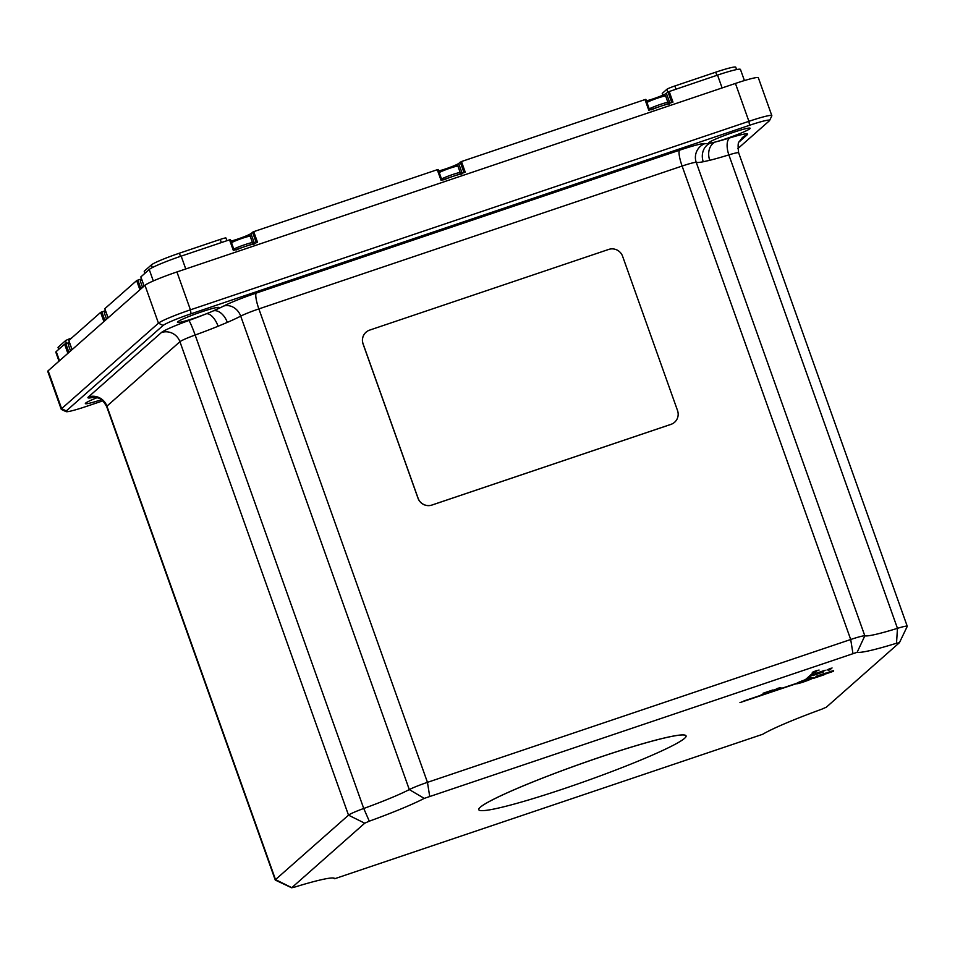 <?xml version="1.0" encoding="UTF-8"?>
<svg xmlns="http://www.w3.org/2000/svg" width="955" height="955" viewBox="0 0 955 955"><rect width="100%" height="100%" fill="white"/><g stroke="black" fill="none" stroke-linecap="round" stroke-linejoin="round"><path stroke-width="1.43" d="M291.669 887.78L294.57 887.135A75.182 6.124 -19.6 0 1 334.31 878.23A75.182 6.124 -19.6 0 1 334.739 878.719L762.735 734.264A75.182 6.124 -19.6 0 1 821.789 709.183L826.362 707.178L899.371 642.739L896.518 643.24A75.182 6.124 -19.6 0 1 857.16 652.277L424.235 798.392A75.182 6.124 -19.6 0 1 369.299 821.181L364.726 823.198L291.669 887.78L275.35 880.104A18.336 1.492 -19.6 0 1 275.255 880.009A18.336 1.492 -19.6 0 1 275.506 879.603L348.515 815.164A18.336 1.492 -19.6 0 1 363.736 808.479A62.338 5.085 160.4 0 0 409.301 789.582A18.336 1.492 -19.6 0 1 427.458 782.348L850.702 639.504A18.336 1.492 -19.6 0 1 864.824 635.827A62.338 5.085 160.4 0 0 897.461 628.342L728.868 154.889A62.338 5.085 -19.6 0 1 709.756 160.297A14.671 11.364 76.1 0 1 715.331 141.997A22.001 1.791 -19.6 0 1 710.365 143.107A22.001 1.791 -19.6 0 1 708.706 142.999A22.001 1.791 -19.6 0 1 732.974 132.494A22.001 1.791 -19.6 0 1 750.164 128.233A22.001 1.791 -19.6 0 1 725.896 138.75A22.001 1.791 -19.6 0 1 715.331 141.997A47.678 3.88 160.4 0 0 729.954 137.854A33.007 2.686 -19.6 0 1 747.132 134.846L739.194 141.853M194.653 318.051A22.001 1.791 -19.6 0 1 177.463 322.301A22.001 1.791 -19.6 0 1 201.732 311.796A22.001 1.791 -19.6 0 1 218.922 307.534A22.001 1.791 -19.6 0 1 213.395 310.841A22.001 1.791 -19.6 0 1 206.352 313.789A22.001 1.791 -19.6 0 1 194.653 318.051M101.493 399.679A22.001 1.791 -19.6 0 1 85.353 403.595A22.001 1.791 -19.6 0 1 97.243 397.614M737.845 148.61L769.253 120.891A25.666 2.089 160.4 0 0 769.575 120.509A25.666 2.089 160.4 0 0 749.556 125.284L191.072 313.789A25.666 2.089 160.4 0 0 163.09 325.476L66.265 410.937A25.666 2.089 160.4 0 0 66.062 411.629A25.666 2.089 160.4 0 0 85.974 406.544L102.889 400.825M66.062 411.629L61.395 409.444A29.342 2.388 -19.6 0 1 61.239 409.289A29.342 2.388 -19.6 0 1 61.633 408.645L158.458 323.184A29.342 2.388 -19.6 0 1 190.427 309.826L748.911 121.321A29.342 2.388 -19.6 0 1 771.831 115.651A29.342 2.388 -19.6 0 1 771.807 115.865L769.575 120.509M61.239 409.289L47.75 371.411A29.342 2.388 -19.6 0 1 48.144 370.767L144.981 285.306A29.342 2.388 -19.6 0 1 176.938 271.948L735.434 83.443A29.342 2.388 -19.6 0 1 758.342 77.773L771.831 115.651M424.235 798.392L409.301 789.582L240.708 316.129A62.338 5.085 -19.6 0 1 227.314 322.396L218.098 326.24A14.671 6.864 67.9 0 0 206.352 313.789A47.678 3.88 160.4 0 1 188.804 320.51A33.007 2.686 -19.6 0 0 161.407 332.543L88.385 396.982A33.007 2.686 -19.6 0 0 94.294 397.113M709.756 160.297L703.262 161.753A14.671 12.904 79.1 0 1 710.365 143.107A47.678 3.88 160.4 0 1 705.005 143.584A33.007 2.686 -19.6 0 0 679.566 150.198L256.322 293.054A33.007 2.686 -19.6 0 0 223.649 306.054A47.678 3.88 160.4 0 1 213.395 310.841A14.671 9.204 66.6 0 1 227.314 322.396M896.518 643.24L897.461 628.342A18.336 1.492 -19.6 0 1 907.25 626.265A18.336 1.492 -19.6 0 1 907.238 626.396L899.443 642.655M669.885 103.14L666.387 93.327L667.987 91.931L717.539 75.099A29.342 2.388 -19.6 0 1 740.447 69.428L744.423 80.566M230.931 241.078A11.914 0.967 160.4 0 0 242.534 237.353A11.914 0.967 160.4 0 0 250.926 233.557L253.72 231.647L257.528 242.319L233.342 250.485L229.546 239.812L230.406 239.598L234.154 250.21L230.406 239.598M140.851 276.926L149.219 269.489A29.342 2.388 -19.6 0 1 181.187 256.131L229.546 239.812M669.18 91.429L672.977 102.101L648.803 110.255L645.007 99.583L645.866 99.368L649.615 109.98L645.866 99.368M462.148 173.261L458.663 163.448L461.456 161.538L645.007 99.583M461.456 161.538L465.252 172.21L441.079 180.376L437.271 169.704L438.13 169.489L441.89 180.101M253.72 231.647L437.271 169.704M68.82 340.493L100.633 312.381L105.492 310.638M59.019 361.169L55.832 352.216A29.342 2.388 -19.6 0 1 56.226 351.559L64.606 344.17L69.476 342.427M108.07 317.884L104.799 308.704L136.649 280.591L141.507 278.86M66.456 343.442L65.489 340.72L58.41 346.975A25.666 2.089 160.4 0 0 58.064 347.536L58.709 349.375M65.489 340.72A7.33 0.597 -19.6 0 1 71.518 338.07M667.843 92.05L666.865 89.316L662.34 93.315L662.973 95.118M666.865 89.316A7.33 0.597 -19.6 0 1 674.851 85.974L675.985 89.125M736.603 69.572L735.768 67.22A25.666 2.089 160.4 0 0 715.725 72.186L674.851 85.974M662.842 95.178L662.233 93.471A7.33 0.597 -19.6 0 1 662.34 93.315M221.357 242.57L220.235 239.419L179.373 253.206A25.666 2.089 160.4 0 0 151.403 264.905L144.312 271.16L145.041 273.19M220.235 239.419A7.33 0.597 -19.6 0 1 225.965 237.998L226.92 240.696M144.921 273.285L144.217 271.316A7.33 0.597 -19.6 0 1 144.312 271.16M458.663 163.448A11.914 0.967 -19.6 0 1 450.259 167.244A11.914 0.967 -19.6 0 1 438.655 170.957M666.387 93.327A11.914 0.967 -19.6 0 1 657.995 97.124A11.914 0.967 -19.6 0 1 646.392 100.848M71.028 350.569A11.006 0.895 160.4 0 0 70.742 350.724A11.006 0.895 160.4 0 0 69.751 351.512L69.799 351.655M253.779 243.585L253.409 242.558A11.006 0.895 160.4 0 0 246.712 244.062A11.006 0.895 160.4 0 0 235.467 248.276A11.006 0.895 160.4 0 0 233.784 249.088M254.03 244.277A11.006 0.895 160.4 0 0 247.321 245.781A11.006 0.895 160.4 0 0 236.088 249.995M461.516 173.476L461.146 172.437A11.006 0.895 160.4 0 0 454.437 173.953A11.006 0.895 160.4 0 0 443.204 178.167A11.006 0.895 160.4 0 0 441.508 178.979M461.754 174.168A11.006 0.895 160.4 0 0 455.058 175.672A11.006 0.895 160.4 0 0 443.812 179.886M669.24 103.367L668.87 102.328A11.006 0.895 160.4 0 0 662.173 103.832A11.006 0.895 160.4 0 0 650.928 108.046A11.006 0.895 160.4 0 0 649.245 108.87M669.491 104.047A11.006 0.895 160.4 0 0 662.782 105.563A11.006 0.895 160.4 0 0 651.537 109.777M107.044 318.779A11.006 0.895 160.4 0 0 106.757 318.946A11.006 0.895 160.4 0 0 105.766 319.722L105.814 319.865M143.059 287.001A11.006 0.895 160.4 0 0 142.773 287.157A11.006 0.895 160.4 0 0 141.782 287.944L141.829 288.088M677.537 410.566A11.006 10.744 -131.4 0 1 670.995 424.342L431.947 505.028A11.006 10.744 -131.4 0 1 418.051 498.14L363.115 343.884A11.006 10.744 -131.4 0 1 369.657 330.108L608.717 249.422A11.006 10.744 -131.4 0 1 622.612 256.298L677.537 410.566M674.576 422.289A11.006 10.744 -131.4 0 1 674.54 422.313A11.006 10.744 -131.4 0 1 670.935 424.39L431.887 505.076A11.006 10.744 -131.4 0 1 417.992 498.2L363.055 343.943A11.006 10.744 -131.4 0 1 365.992 332.245A11.006 10.744 -131.4 0 1 366.028 332.221L366.052 332.185M478.777 809.709L478.765 809.673A110.016 8.965 -19.6 0 1 478.765 809.673A110.016 8.965 -19.6 0 1 600.122 757.136A110.016 8.965 -19.6 0 1 686.048 735.863A110.016 8.965 -19.6 0 1 686.06 735.875A110.016 8.965 -19.6 0 1 564.703 788.436A110.016 8.965 -19.6 0 1 478.777 809.709A110.016 8.965 -19.6 0 1 600.134 757.172A110.016 8.965 -19.6 0 1 686.06 735.899L686.06 735.899M820.596 672.308L823.759 671.819L812.92 675.507L818.304 673.06M812.92 675.507L818.435 673.048L815.582 673.442L825.227 670.231L820.476 672.356L823.771 671.854M825.227 670.231L823.174 670.923M817.623 672.798L823.162 670.888M815.582 673.442L817.611 672.762M832.032 667.939L829.967 669.765L828.427 670.243L829.943 668.894M827.221 669.801L831.029 668.237L827.233 669.837M828.439 670.279L830.038 668.858L826.994 670.052M768.047 692.124L771.21 691.647L760.371 695.336L765.755 692.888M760.371 695.336L765.886 692.864L763.033 693.27L772.667 690.023L767.927 692.184L771.222 691.671M770.625 690.752L772.679 690.059M763.045 693.306L770.613 690.716M774.374 690.429L779.555 688.865L771.759 691.492L779.352 688.077M771.759 691.492L777.788 688.292L780.892 687.6L773.992 690.596L779.817 688.627M773.395 690.131L780.88 687.564M813.314 678.408L818.829 675.949L815.976 676.355L823.556 673.788L820.87 675.257L824.165 674.755L813.314 678.408L818.698 675.961M824.165 674.755L820.99 675.209M825.621 673.132L820.954 674.958M818.017 675.698L820.966 674.994M815.976 676.355L818.005 675.663M825.55 673.943L831.745 671.854L826.696 673.06L830.707 671.377L833.572 670.697L831.542 671.64L833.273 671.341L825.538 673.991L831.769 671.783M831.53 671.616L833.261 671.305M833.608 670.625L830.719 671.413M826.684 673.024L830.707 671.377M832.032 671.222L829.489 672.296M798.786 682.849L811.225 678.432M739.958 702.605L796.363 683.673A9.168 0.752 160.4 0 0 796.363 683.72A9.168 0.752 160.4 0 0 803.525 681.954A9.168 0.752 160.4 0 0 813.636 677.573A9.168 0.752 160.4 0 0 807.655 678.957L816.883 670.816L819.092 670.064L816.274 670.661L819.092 670.064M813.624 677.537L813.636 677.573A9.168 0.752 160.4 0 0 813.624 677.537A9.168 0.752 160.4 0 0 807.727 678.898M816.274 670.661L812.275 672.332L814.496 671.616L805.268 679.757L814.412 671.652M805.256 679.733A9.168 0.752 160.4 0 0 796.768 683.279L796.768 683.279A9.168 0.752 160.4 0 1 805.268 679.757M743.647 701.209L796.768 683.279L743.957 700.934M812.287 672.368L816.286 670.697M806.736 680.032L803.262 681.225M364.726 823.198L348.515 815.164L179.934 341.711L106.912 406.15L275.506 879.603L291.705 887.637M176.938 271.948L190.427 309.826L191.072 313.789M749.556 125.284L748.911 121.321L735.434 83.443M48.144 370.767L61.633 408.645L66.265 410.937M163.09 325.476L158.458 323.184L144.981 285.306M852.922 653.375L850.702 639.504L682.109 166.051L258.865 308.907L427.458 782.348L429.678 796.231M218.098 326.24A62.338 5.085 -19.6 0 1 195.154 335.026L363.736 808.479L369.299 821.181M703.262 161.753A62.338 5.085 -19.6 0 1 696.243 162.386L864.824 635.827L857.16 652.277M256.322 293.054A14.671 2.913 71.3 0 0 258.865 308.907A18.336 1.492 160.4 0 0 240.708 316.129A14.671 12.654 62.4 0 0 223.649 306.054M907.25 626.265L738.657 152.812A18.336 1.492 160.4 0 0 728.868 154.889A14.671 6.709 72.8 0 1 729.954 137.854M705.005 143.584A14.671 14.504 103.8 0 0 696.243 162.386A18.336 1.492 160.4 0 0 682.109 166.051A14.671 2.913 71.3 0 1 679.566 150.198M88.385 396.982A14.671 14.325 48.6 0 1 106.912 406.15A18.336 1.492 160.4 0 0 106.662 406.555C100.836 396.432 98.89 398.868 96.598 397.435L93.232 397.125M188.804 320.51A14.671 1.098 70 0 1 195.154 335.026A18.336 1.492 160.4 0 0 179.934 341.711A14.671 14.325 48.6 0 0 161.407 332.543M333.188 877.991L334.739 878.719M738.657 152.812C737.785 145.924 737.988 142.211 739.265 141.698L742.333 137.616A14.671 14.325 -131.4 0 1 747.132 134.846M722.111 87.944L717.539 75.099M185.759 268.976L181.187 256.131M153.301 280.949L149.219 269.489M68.808 340.469L72.079 349.649M67.877 353.35L64.606 344.17M59.497 360.751L56.226 351.559M140.839 276.89L144.109 286.082L140.827 276.914M139.919 289.783L136.649 280.591M104.823 308.68L108.094 317.86M103.892 321.56L100.633 312.381M254.424 243.37L250.926 233.557M65.811 343.669L68.927 352.419M101.827 311.879L104.943 320.641M671.747 102.519L667.987 91.931M137.842 280.09L140.958 288.852M256.298 242.737L252.526 232.149M464.023 172.628L460.25 162.04M179.373 253.206L180.495 256.37M151.403 264.905L152.358 267.579M715.725 72.186L716.847 75.338M58.41 346.975L59.126 349.005M231.456 242.546A9.717 0.788 -19.6 0 1 233.307 241.424C239.096 238.535 252.12 234.93 249.912 236.028L250.222 236.315A10.087 0.824 160.4 0 0 243.68 237.831A10.087 0.824 160.4 0 0 233.223 241.818A10.087 0.824 160.4 0 0 231.516 242.737M233.378 241.4A9.717 0.788 -19.6 0 1 244.086 237.353A9.717 0.788 -19.6 0 1 249.697 236.243M439.181 172.437A9.717 0.788 -19.6 0 1 441.043 171.315M438.954 172.974L441.067 171.291C446.833 168.414 459.844 164.821 457.636 165.919L457.946 166.206A10.087 0.824 160.4 0 0 451.405 167.722A10.087 0.824 160.4 0 0 440.959 171.709A10.087 0.824 160.4 0 0 439.252 172.628M441.103 171.279A9.717 0.788 -19.6 0 1 451.811 167.232A9.717 0.788 -19.6 0 1 457.421 166.134M646.917 102.316A9.717 0.788 -19.6 0 1 648.767 101.206M646.678 102.865L648.803 101.182C654.557 98.305 667.581 94.7 665.372 95.81L665.683 96.097A10.087 0.824 160.4 0 0 659.141 97.601A10.087 0.824 160.4 0 0 648.684 101.588A10.087 0.824 160.4 0 0 646.977 102.507M648.839 101.17A9.717 0.788 -19.6 0 1 659.547 97.124A9.717 0.788 -19.6 0 1 665.146 96.025M68.641 344.266A9.717 0.788 -19.6 0 1 69.787 343.287M69.894 343.585A10.087 0.824 160.4 0 0 69.715 343.669A10.087 0.824 160.4 0 0 68.283 344.66L69.846 343.251M104.656 312.476A9.717 0.788 -19.6 0 1 105.802 311.497M105.91 311.796A10.087 0.824 160.4 0 0 105.73 311.879A10.087 0.824 160.4 0 0 104.298 312.87L105.862 311.461M140.672 280.698A9.717 0.788 -19.6 0 1 141.817 279.72M141.925 280.006A10.087 0.824 160.4 0 0 141.746 280.09A10.087 0.824 160.4 0 0 140.313 281.092L141.877 279.684M275.255 880.009L106.662 406.555M334.763 878.755L333.128 877.979M441.914 180.089L438.13 169.489M72.055 349.661L68.784 340.493M231.217 243.083L233.342 241.412M250.222 236.315L252.43 242.522M457.946 166.206L460.155 172.413M665.683 96.097L667.891 102.304M68.283 344.66L70.491 350.867M104.298 312.87L106.506 319.077M140.313 281.092L142.522 287.288"/></g></svg>
